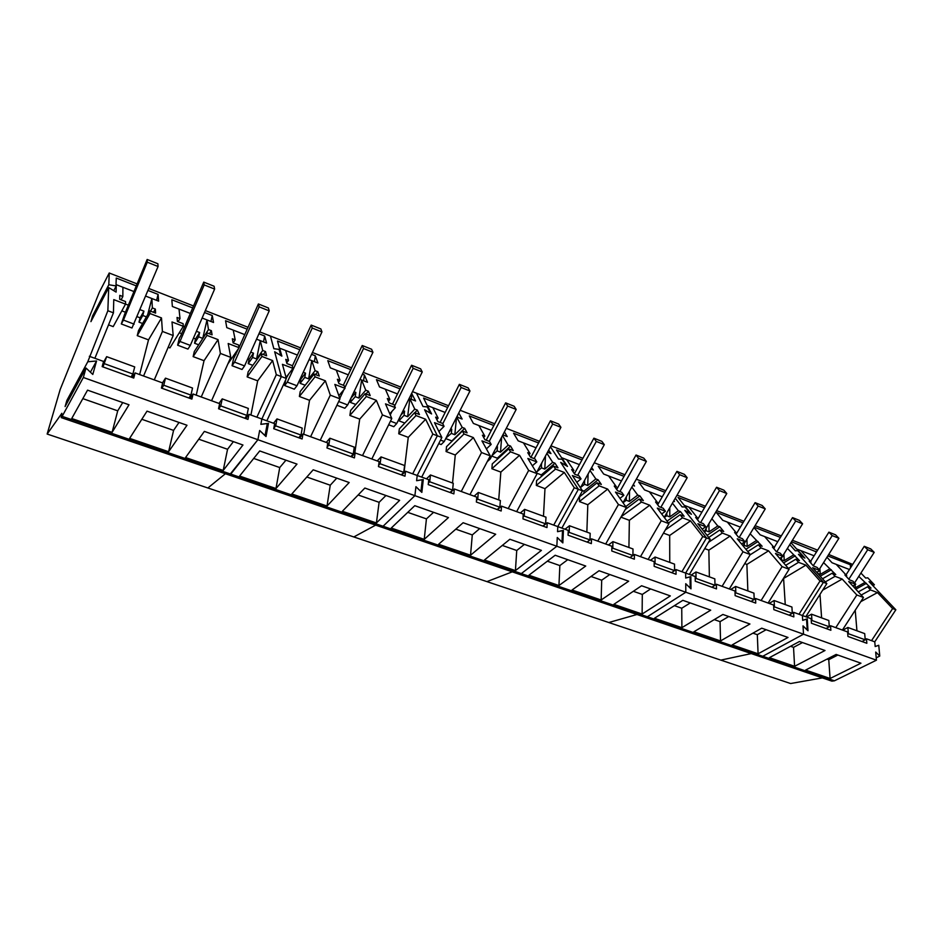 <?xml version="1.0" encoding="UTF-8"?>
<svg xmlns="http://www.w3.org/2000/svg" width="943" height="943" viewBox="0 0 943 943"><rect width="100%" height="100%" fill="white"/><g stroke="black" fill="none" stroke-linecap="round" stroke-linejoin="round"><path stroke-width="1.41" d="M846.012 574.9L864.26 546.315L870.766 548.92L874.196 552.362L867.678 549.757L848.83 579.214M867.678 549.757L864.26 546.315M874.196 552.362L854.558 582.951M810.591 561.403L828.897 532.17L835.592 534.846L838.905 538.276L832.197 535.6L813.255 565.765M832.197 535.6L828.897 532.17M838.905 538.276L819.125 569.666M817.852 571.682L817.157 572.79M774.156 547.541L792.533 517.624L799.405 520.371L802.599 523.789L795.692 521.031L776.714 551.867M795.692 521.031L792.533 517.624M802.599 523.789L782.678 556.028M782.218 556.771L780.592 559.399M736.094 534.257L755.107 502.654L762.18 505.483L765.245 508.878L758.137 506.037L739.194 537.451M758.137 506.037L755.107 502.654M765.245 508.878L742.954 545.702M697.466 519.711L716.574 487.248L723.87 490.16L726.782 493.519L719.462 490.596L700.59 522.599M719.462 490.596L716.574 487.248M726.782 493.519L704.173 531.687M657.672 504.776L676.909 471.37L684.418 474.376L687.176 477.712L679.644 474.706L660.831 507.322M679.644 474.706L676.909 471.37M687.176 477.712L664.214 517.353M616.675 489.464L636.03 455.021L643.774 458.121L646.368 461.422L638.6 458.322L619.869 491.574M638.6 458.322L636.03 455.021M646.368 461.422L622.993 502.725M574.393 473.74L593.901 438.177L601.882 441.359L604.31 444.636L596.294 441.43L577.658 475.343M596.294 441.43L593.901 438.177M604.31 444.636L580.452 487.814M530.897 457.379L550.464 420.79L558.692 424.091L560.932 427.32L552.669 424.02L534.127 458.616M552.669 424.02L550.464 420.79M560.932 427.32L536.52 472.655M486.211 440.192L505.637 402.861L514.124 406.256L516.175 409.451L507.64 406.044L489.228 441.359M507.64 406.044L505.637 402.861M516.175 409.451L490.254 458.911L487.201 461.716M490.254 458.911L488.934 458.416M440.098 422.464L459.371 384.355L468.141 387.868L469.968 391.003L461.162 387.49L442.774 423.772M461.162 387.49L459.371 384.355M469.968 391.003L444.247 441.501L441.159 444.554L438.719 443.634M444.247 441.501L440.522 440.086M392.488 404.17L411.596 365.247L420.649 368.866L422.252 371.955L413.152 368.324L394.634 405.973M392.005 411.337L390.249 414.908M413.152 368.324L411.596 365.247M422.252 371.955L396.744 423.525L393.785 426.696L388.681 424.774M396.744 423.525L390.473 421.144M343.311 385.263L362.23 345.503L371.589 349.24L372.945 352.281L363.538 348.521L344.832 387.773M343.924 389.671L339.798 398.335M363.538 348.521L362.23 345.503M372.945 352.281L347.684 404.948L344.855 408.248L336.91 405.254M347.684 404.948L338.678 401.541M286.259 378.155L288.676 373.994M292.33 366.061L311.19 325.087L320.868 328.954L321.952 331.924L312.227 328.046L287.32 382.104L284.656 385.546L285.705 379.84M312.227 328.046L311.19 325.087M321.952 331.924L296.986 385.77L294.299 389.188L284.656 385.546M296.986 385.77L287.32 382.104M239.062 347.472L258.394 303.964L268.401 307.972L269.215 310.872L259.148 306.852L234.559 362.136L232.061 365.719L233.546 358.67L238.685 348.321M259.148 306.852L258.394 303.964M269.215 310.872L244.555 365.919L242.033 369.479L232.061 365.719M244.555 365.919L234.559 362.136M180.738 335.873L203.747 282.11L214.108 286.248L214.615 289.077L204.195 284.916L179.972 341.472L177.638 345.197L179.347 338.113L180.738 335.873M204.195 284.916L203.747 282.11M214.615 289.077L190.321 345.397L187.952 349.087L177.638 345.197M190.321 345.397L179.972 341.472M124.523 314.49L147.155 259.466L157.882 263.757L158.07 266.504L147.273 262.189L123.45 320.09L121.305 323.956L124.523 314.49M147.273 262.189L147.155 259.466M158.07 266.504L131.985 327.987L121.305 323.956M134.165 324.144L123.45 320.09M876.224 657.813L879.76 656.069L878.758 645.271L875.187 646.533L874.762 641.818L866.452 638.8L866.841 643.291L847.946 636.454L847.592 631.94L830.535 625.739L830.866 630.278L811.428 623.24L811.133 618.691L802.387 615.508L802.682 620.305L806.548 619.08L807.232 630.065L803.023 625.916L803.519 634.191L685.82 592.239L647.358 616.757L834.414 680.811L876.436 660.183L803.519 634.191L762.757 656.281L759.952 656.54L762.757 656.281L803.519 634.191L803.023 625.857L807.998 630.773L807.255 618.903L802.682 620.353L802.387 615.508L823.428 582.303L798.45 554.307L804.898 558.115L798.191 550.641L795.362 550.842L789.762 544.559L795.326 550.806L797.731 550.641L803.931 557.561L798.473 554.331L823.428 582.303L820.009 581.006L805.9 565.14L798.568 562.323L795.798 559.199L799.475 560.614L787.393 548.413M822.355 677.887L790.599 683.534L720.817 660.112L751.3 653.582L720.817 660.112L608.801 622.521L636.985 614.494L608.801 622.521L486.93 581.619L512.273 571.847L486.93 581.619L353.825 536.956L375.668 525.121L353.825 536.956L207.884 487.979L225.389 473.74L207.884 487.979L47.15 434.039L61.873 413.293L61.212 417.596L831.49 681.011M876.436 660.183L875.693 652.049L879.76 656.069M805.793 616.746L826.834 583.599L823.428 582.303L802.387 615.508L798.98 614.27L820.009 581.006M790.953 542.638L796.611 548.991L800.937 550.677L811.074 561.945L809.177 561.215L813.455 565.989L817.086 567.391L819.88 570.503L812.618 567.721L826.834 583.599M816.508 551.961L791.495 541.754M823.581 562.606L835.757 574.558L832.186 573.191L835.062 576.326L842.193 579.061L856.845 594.986L863.47 597.497L848.724 581.56L855.772 584.271L852.885 581.147L849.348 579.792L844.904 574.994L846.755 575.702L836.241 564.385L849.454 569.525M826.952 557.242L832.032 562.747L836.241 564.385M851.635 566.106L850.303 564.716L827.789 555.922M858.778 576.385L871.037 588.126L867.56 586.782L870.542 589.929L877.473 592.593L892.62 608.565L895.85 609.791L869.057 581.631L874.409 584.79L867.76 577.811L865.674 578.071L860.912 573.061M852.696 564.433L828.708 554.472M817.64 550.146L792.415 540.268M834.414 680.811L831.891 681.141M799.475 641.499L769.394 657.672L794.584 666.3L825.007 650.505L799.475 641.499M805.581 670.072L830.088 678.477L860.947 663.2L836.135 654.442L805.581 670.072M807.255 618.903L806.56 619.292M874.762 641.818L895.85 609.791M871.544 640.651L892.62 608.565M865.202 639.437L866.452 638.8M842.405 630.054L863.47 597.497M835.781 627.649L856.845 594.986M829.262 626.435L830.535 625.739M816.756 572.33L819.88 570.503M810.273 562.429L811.074 561.945M800.937 550.677L814.104 555.792M815.872 551.266L815.99 552.798M819.868 568.488L820.28 574.381L829.463 569.03M820.28 574.381L817.711 573.403M820.233 576.22L831.337 569.761M822.52 578.778L832.186 573.191M825.325 581.914L835.062 576.326M822.661 590.165L842.193 579.061M821.601 617.865L819.986 594.396M852.778 585.945L855.772 584.271M845.977 576.149L846.755 575.702M850.303 564.716L850.574 567.769M855.065 584.672L855.325 587.784L864.637 582.597M854.877 582.456L854.959 583.387M855.325 587.784L854.004 587.277M855.808 589.222L866.464 583.304M858.283 591.898L867.56 586.782M861.207 595.045L870.542 589.929M860.782 601.658L877.473 592.593M856.939 630.773L855.218 610.251M872.864 585.638L874.409 584.79M794.584 666.3L793.534 647.358L802.481 642.56M790.529 646.309L793.534 647.358M830.088 678.477L828.756 659.687L837.844 655.043M827.058 659.086L828.756 659.687M817.605 573.285L817.534 572.189M861.926 641.523L865.238 639.825L864.696 633.613L847.875 627.472L848.382 633.708L847.757 634.038M847.875 627.472L842.736 630.183M826.033 628.521L829.286 626.777L828.826 620.506L811.534 614.188L811.935 620.482L811.275 620.848M811.534 614.188L806.465 616.993M865.238 639.825L848.382 633.708M829.286 626.777L811.935 620.482M704.492 507.77L678.005 497.433L684.205 505.318L688.909 507.145L697.737 518.237L695.663 517.436L699.388 522.139L703.348 523.66L705.777 526.724L697.855 523.695L710.232 539.349L706.507 537.934L684.807 510.352L691.431 514.3L685.608 506.945L682.119 506.945L675.282 498.258L682.095 506.921L685.054 506.91L690.429 513.723L684.83 510.387L706.507 537.934L702.771 536.508L690.524 520.878L682.52 517.801L680.115 514.737L684.135 516.281L680.445 511.566L678.347 510.752L672.43 503.161M711.859 518.709L717.776 525.97L719.815 526.748L723.705 531.487L719.804 529.99L722.338 533.078L730.118 536.06L743.025 551.796L750.263 554.543L737.237 538.795L744.923 541.742L742.365 538.665L738.522 537.18L734.597 532.453L736.613 533.231L727.324 522.068L740.373 527.137M742.978 522.799L716.197 512.344L722.739 520.288L727.324 522.068M750.168 533.785L762.144 546.268L758.349 544.806L761.013 547.918L768.557 550.818L782.089 566.613L789.114 569.277L775.476 553.47L782.938 556.335L780.262 553.235L776.525 551.796L772.423 547.034L774.38 547.789L764.643 536.579L777.763 541.671M753.94 527.55L760.199 534.846L764.643 536.579M780.38 537.404L754.164 527.172M781.287 535.919L755.084 525.664M743.897 521.29L716.645 510.634M705.399 506.226L677.074 495.146M798.98 614.27L793.593 612.313L793.841 616.887L773.838 609.649L773.614 605.052L755.555 598.487L755.732 603.096L735.127 595.646L734.986 591.013L716.374 584.247L716.48 588.892L695.25 581.218L695.191 576.538L685.632 573.073L685.679 577.976L690.064 576.821L690.193 588.102L685.738 583.741L685.82 592.239L556.841 546.268L521.314 573.592L647.358 616.757L645.118 617.276L647.358 616.757L685.82 592.239L685.738 583.693L690.995 588.845L690.854 576.668L685.679 578.035L685.632 573.073L706.507 537.934L685.632 573.073L681.907 571.717L702.771 536.508M722.88 614.459L693.871 631.786L720.535 640.922L749.933 624.007L722.88 614.459M682.85 600.326L654.454 618.266L681.895 627.673L710.716 610.168L682.85 600.326M732.169 644.906L758.089 653.794L788.006 637.456L761.732 628.179L732.169 644.906M689.357 574.417L710.232 539.349M702.193 529.176L705.777 526.724M696.806 518.886L697.737 518.237M688.909 507.145L701.887 512.19M708.888 523.73L709.053 531.876L717.776 525.97M709.053 531.876L706.154 530.768L704.397 531.958M707.085 535.365L719.815 526.748M708.735 537.451L719.804 529.99M708.417 542.402L722.338 533.078M709.372 576.868L708.841 550.146L704.727 548.602M708.841 550.146L730.118 536.06M722.09 586.322L743.025 551.796M729.316 588.951L750.263 554.543M741.516 543.958L744.923 541.742M735.729 533.809L736.613 533.231M746.915 539.148L747.186 546.457L756.074 540.74M747.186 546.457L744.369 545.372L743.273 546.08M745.925 549.286L758.066 541.494M747.799 551.549L758.349 544.806M750.074 554.849L761.013 547.918M747.858 590.931L746.88 564.433L744.734 563.619M746.88 564.433L768.557 550.818M761.107 600.502L782.089 566.613M768.121 603.048L789.114 569.277M779.684 558.339L782.938 556.335M773.531 548.319L774.38 547.789M783.892 554.06L784.246 560.614L793.299 555.085M784.246 560.614L781.004 559.871M783.621 562.912L795.22 555.828M785.708 565.328L795.798 559.199M788.407 568.452L798.568 562.323M785.26 604.593L783.574 578.2M783.857 578.307L805.9 565.14M792.273 613.056L793.593 612.313M754.2 599.288L755.555 598.487M714.983 585.12L716.374 584.247M690.854 576.668L690.064 577.175M720.535 640.922L720.063 621.649L728.715 616.522M714.252 619.61L720.063 621.649M681.895 627.673L681.742 608.235L690.229 602.931M674.398 605.665L681.742 608.235M758.089 653.794L757.312 634.686L766.129 629.724M752.938 633.154L757.312 634.686M706.154 530.768L706.107 528.434M744.369 545.372L744.298 543.474M781.511 559.564L781.429 558.056M711.894 587.23L714.983 585.297L714.841 578.861L695.946 571.965L696.04 578.424L695.227 578.943M695.946 571.965L691.16 575.077M751.052 601.398L754.2 599.536L753.952 593.147L735.611 586.452L735.823 592.852L735.057 593.324M735.611 586.452L730.731 589.458M789.079 615.166L792.285 613.351L791.931 607.033L774.132 600.526L774.439 606.868L773.72 607.28M774.132 600.526L769.146 603.426M714.983 585.297L696.04 578.424M754.2 599.536L735.823 592.852M792.285 613.351L774.439 606.868M581.972 459.925L556.511 449.988L561.556 457.673L566.696 459.677L573.933 470.486L571.658 469.614L574.7 474.211L579.037 475.873L581.029 478.867L572.354 475.543L582.468 490.855L578.377 489.299L560.684 462.365L567.497 466.431L562.747 459.265L558.504 459.041L550.453 446.77L558.492 459.005L562.075 459.194L566.472 465.842L560.708 462.388L578.377 489.299L574.275 487.743L564.303 472.455L555.533 469.095L553.576 466.09L557.985 467.787L554.991 463.19L552.692 462.306L546.916 453.347M590.825 469.048L593.383 470.038L591.638 467.575M590.012 470.51L595.858 478.95L598.086 479.81L601.328 484.443L597.06 482.804L599.17 485.834L607.681 489.099L618.455 504.517L626.4 507.523L615.473 492.081L623.877 495.311L621.743 492.293L617.535 490.678L614.247 486.034L616.451 486.894L608.648 475.967L621.461 480.942M624.042 476.356L598.204 466.266L603.661 474.034L608.648 475.967M632.824 485.362L634.545 486.034L633.342 484.431M631.834 487.107L637.716 495.087L639.884 495.924L643.35 500.603L639.213 499.012L641.476 502.065L649.727 505.224L661.267 520.76L668.964 523.683L657.295 508.124L665.452 511.259L663.153 508.218L659.074 506.65L655.562 501.971L657.707 502.796L649.373 491.786L662.269 496.796M664.862 492.293L638.682 482.073L644.517 489.9L649.373 491.786M673.573 501.193L674.504 501.558L673.844 500.721M665.77 490.725L636.313 479.197M624.938 474.753L594.29 462.765M582.868 458.286L550.971 445.815M681.907 571.717L676.013 569.572L676.037 574.263L654.159 566.342L654.183 561.627L634.403 554.449L634.344 559.175L611.783 551.007L611.889 546.256L591.497 538.842L591.344 543.616L568.063 535.2L568.275 530.402L557.796 526.595L557.549 531.628L562.511 530.555L561.981 542.131L557.266 537.545L556.841 546.268L414.896 495.664L383.07 526.253L521.314 573.592L519.298 574.252L521.314 573.592L556.841 546.268L557.266 537.486L562.841 542.909L563.407 530.414L557.549 531.687L557.796 526.595L578.377 489.299L557.796 526.595L553.706 525.11L574.275 487.743M599.053 570.739L572.024 590.012L601.151 599.996L628.675 581.194L599.053 570.739M555.168 555.25L528.905 575.23L558.94 585.532L585.733 566.036L555.168 555.25M613.846 604.357L642.124 614.046L670.32 595.905L641.594 585.756L613.846 604.357M561.875 528.08L582.468 490.855M576.821 482.309L581.029 478.867M572.837 471.394L573.933 470.486M566.696 459.677L579.403 464.604M588.126 473.94L587.713 485.504L595.858 478.95M587.713 485.504L584.542 484.289L580.664 487.425M598.086 479.81L584.023 491.103L582.161 490.395M584.023 491.103L583.953 493.295M586.852 532.1L587.807 504.729L579.403 501.57L579.556 496.82L597.06 482.804M579.403 501.57L599.17 485.834M587.807 504.729L607.681 489.099M597.768 541.129L618.455 504.517M605.689 544.005L626.4 507.523M619.916 498.364L623.877 495.311M615.425 487.696L616.451 486.894M629.535 491.173L629.37 501.428L637.716 495.087M629.37 501.428L626.282 500.25L623.017 502.749M625.751 506.615L639.884 495.924M625.256 509.526L639.213 499.012M621.201 516.67L641.476 502.065M628.922 547.47L629.358 520.324L621.201 517.259M629.358 520.324L649.727 505.224M640.486 556.653L661.267 520.76M648.159 559.447L668.964 523.683M661.68 513.982L665.452 511.259M656.729 503.515L657.707 502.796M669.778 507.758L669.801 516.882L678.347 510.752M669.801 516.882L666.807 515.738L664.332 517.507M667.055 521.137L680.445 511.566M668.469 523.011L680.115 514.737M665.298 529.978L682.52 517.801M669.754 562.393L669.683 535.459L663.471 533.125M669.683 535.459L690.524 520.878M674.575 570.527L676.013 569.572M629.959 557.584L632.918 555.51L612.785 548.201L612.938 541.636L633.001 548.967L632.918 555.51L634.403 554.449M587.159 542.107L591.497 538.842M563.407 530.414L562.488 531.133M601.151 599.996L601.693 580.216L609.791 574.535M591.002 576.479L601.693 580.216M558.94 585.532L559.859 565.576L567.745 559.682M547.353 561.203L559.859 565.576M642.124 614.046L642.301 594.432L650.611 588.939M633.331 591.296L642.301 594.432M584.542 484.289L584.601 480.305M626.282 500.25L626.341 496.808M666.807 515.738L666.807 512.886M587.076 542.072L589.953 539.915L590.177 533.314L569.466 525.746L569.183 532.382L568.158 533.172M569.466 525.746L565.022 529.223M612.785 548.201L611.83 548.897M612.938 541.636L608.365 544.971M671.546 572.637L674.575 570.633L674.54 564.138L655.079 557.03L655.043 563.537L654.171 564.138M655.079 557.03L650.387 560.248M589.953 539.915L569.183 532.382M674.575 570.633L655.043 563.537M447.677 407.482L423.584 398.076L427.203 405.478L432.849 407.671L438.13 418.126L435.631 417.16L437.835 421.604L442.609 423.431L444.059 426.33L434.511 422.664L441.854 437.481L437.34 435.772L424.586 409.722L431.588 413.942L428.146 407.022L423.018 406.527L416.488 393.196L412.515 391.64M456.742 416.959L462.117 419.046L458.769 412.975M456.683 417.077L462.223 427.415L464.675 428.358L467.115 432.849L462.424 431.045L464.015 433.98L473.362 437.576L481.531 452.546L490.266 455.858L481.932 440.864L491.173 444.401L489.547 441.477L484.914 439.697L482.415 435.206L484.832 436.137L478.867 425.552L491.315 430.385M493.849 425.517L469.272 415.91L473.386 423.419L478.867 425.552M502.843 434.864L507.228 436.562L504.399 431.918M502.489 435.548L508.171 445.131L510.54 446.051L513.275 450.601L508.725 448.844L510.505 451.815L519.558 455.292L528.658 470.427L537.121 473.645L527.856 458.475L536.815 461.917L534.999 458.946L530.52 457.225L527.738 452.675L530.072 453.583L523.459 442.868L536.037 447.76M538.594 442.986L513.558 433.214L518.143 440.817L523.459 442.868M547.518 452.227L550.96 453.559L548.673 450.082M539.49 441.324L506.273 428.322M494.733 423.808L460.149 410.276M448.562 405.749L416.488 393.196L422.994 406.492L427.344 406.916L430.527 413.329L424.598 409.757L437.34 435.772L432.813 434.051L425.658 419.27L415.993 415.568L414.602 412.669L419.446 414.531L417.313 410.099L414.779 409.121L409.851 398.736L415.568 400.964L411.643 393.408M553.706 525.11L547.235 522.752L546.975 527.561L522.952 518.874L523.259 514.041L501.535 506.143L501.169 511L476.356 502.018L476.781 497.138L454.337 488.981L453.866 493.873L428.216 484.596L428.759 479.681L417.207 475.484L416.617 480.647L422.264 479.681L420.943 491.562L415.922 486.718L414.896 495.664L257.899 439.709L230.764 474.105L383.07 526.253L381.337 527.066L383.07 526.253L414.896 495.664L415.922 486.659L421.851 492.387L423.289 479.563L416.606 480.706L417.207 475.484L437.34 435.772L417.207 475.484L412.692 473.846L432.813 434.051M463.107 522.74L438.589 544.276L470.533 555.227L495.688 534.245L463.107 522.74M414.79 505.684L391.239 528.045L424.22 539.349L448.455 517.566L414.79 505.684M484.454 560.001L515.42 570.609L541.423 550.394L509.88 539.255L484.454 560.001M421.698 477.123L441.854 437.481M438.896 431.529L444.059 426.33M436.798 419.494L438.13 418.126M432.849 407.671L445.155 412.456M457.603 415.274L457.426 417.219M456.53 417.372L454.821 434.723L462.223 427.415M454.821 434.723L451.332 433.391L446.063 437.917M464.675 428.358L451.886 440.935L445.98 438.695M452.534 483.028L455.28 454.998L446.063 451.532L446.522 446.664L462.424 431.045M446.063 451.532L464.015 433.98M455.28 454.998L473.362 437.576M461.233 491.492L481.531 452.546M469.956 494.662L490.266 455.858M486.399 448.892L491.173 444.401M483.594 437.316L484.832 436.137M501.652 437.151L500.497 452.18L508.171 445.131M500.497 452.18L497.126 450.884L491.94 455.669M510.54 446.051L497.303 458.18L491.739 456.058M497.303 458.18L497.209 459.382M498.717 499.908L500.839 472.089L491.892 468.742L492.258 463.909L508.725 448.844M491.892 468.742L510.505 451.815M500.839 472.089L519.558 455.292M508.218 508.572L528.658 470.427M516.646 511.636L537.121 473.645M532.335 465.818L536.815 461.917M528.917 454.609L530.072 453.583M545.502 455.964L544.771 469.095L552.692 462.306M544.771 469.095L541.506 467.846L537.027 471.712M554.991 463.19L541.329 474.895L536.838 473.186M541.329 474.895L541.235 476.639M543.474 516.257L544.983 488.663L536.319 485.409L536.579 480.624L553.576 466.09M536.319 485.409L555.533 469.095M544.983 488.663L564.303 472.455M543.015 526.135L547.235 522.752M497.456 509.644L501.535 506.143M450.4 492.623L454.337 488.981M423.289 479.563L422.158 480.659M470.533 555.227L472.29 534.929L479.692 528.599M455.799 529.164L472.29 534.929M424.22 539.349L426.436 518.886L433.568 512.32M407.777 512.355L426.436 518.886M515.42 570.609L516.74 550.488L524.402 544.382M502.301 545.431L516.74 550.488M451.332 433.391L451.744 429.242L450.695 428.841M451.744 429.242L449.186 431.8M497.126 450.884L497.444 446.77L496.749 446.499M497.444 446.77L495.818 448.279M541.506 467.846L541.376 463.626M541.742 463.767L540.928 464.463M450 492.482L452.605 490.065L453.265 483.299L430.468 474.966L429.725 481.767L428.393 483.052M430.468 474.966L426.46 478.844M497.161 509.538L499.861 507.216L500.368 500.509L478.301 492.446L477.724 499.177L476.51 500.273M478.301 492.446L474.14 496.183M542.826 526.064L545.62 523.825L545.985 517.165L524.614 509.361L524.19 516.045L523.07 516.976M524.614 509.361L520.3 512.968M452.605 490.065L429.725 481.767M499.861 507.216L477.724 499.177M545.62 523.825L524.19 516.045M299.839 349.747L277.513 341.036L279.399 348.061L285.623 350.478L288.511 360.426L285.753 359.366L286.931 363.585L292.2 365.613L292.978 368.371L282.428 364.328L286.342 378.461L281.332 376.563L274.661 351.751L281.863 356.124L280.024 349.535L273.835 348.71L270.441 336.062L259.796 331.901M309.115 359.601L317.874 363.008L315.339 355.806L311.567 354.332M315.103 370.682L308.632 378.85L311.779 360.639L315.103 370.682L317.803 371.719L319.276 376.021L314.09 374.029L315.045 376.835L325.37 380.807L330.298 395.152L339.975 398.818L334.836 384.426L345.044 388.339L344.03 385.534L338.926 383.577L337.382 379.275L340.046 380.3L336.309 370.175L348.273 374.819M350.749 369.632L327.787 360.662L330.286 367.829L336.309 370.175M359.955 379.357L367.522 382.292L364.399 374.96L362.43 374.194M365.766 390.213L358.953 398.087L361.617 379.994L365.766 390.213L368.383 391.227L370.198 395.6L365.177 393.667L366.356 396.52L376.351 400.362L382.434 414.932L391.781 418.48L385.498 403.863L395.365 407.647L394.127 404.795L389.2 402.897L387.314 398.524L389.895 399.526L385.357 389.223L397.51 393.938M399.997 388.858L376.457 379.664L379.522 386.96L385.357 389.223M400.869 387.09L363.303 372.391M351.609 367.817L312.416 352.482M300.687 347.896L270.441 336.062L273.835 348.674L279.069 349.381L280.766 355.476L274.672 351.774L281.332 376.563L276.311 374.666L272.633 360.568L261.942 356.466L261.235 353.708L266.598 355.77L265.502 351.55L262.708 350.478L260.268 340.623L266.574 343.075L264.653 336.014L258.96 333.787M412.692 473.846L405.561 471.252L404.971 476.191L378.461 466.596L379.121 461.634L355.134 452.923L354.415 457.897L326.985 447.972L327.787 442.974L302.974 433.957L302.114 438.978L273.729 428.7L274.661 423.666L261.871 419.01L260.857 424.315L267.317 423.478L265.018 435.654L259.655 430.527L257.899 439.709L83.338 377.483L62.144 416.358L230.764 474.105L229.385 475.107L257.899 439.709L259.667 430.468L266.009 436.526L268.484 423.383L260.846 424.362L261.871 419.01L281.332 376.563L261.871 419.01L256.873 417.195L276.311 374.666M313.194 469.814L291.823 493.967L327.021 506.037L349.181 482.521L313.194 469.814M259.726 450.943L239.593 476.062L275.981 488.533L296.986 464.097L259.726 450.943M342.344 511.283L376.41 522.964L399.643 500.344L364.847 488.05L342.344 511.283M266.845 420.826L286.342 378.461M286.047 377.424L292.978 368.371M286.707 362.807L288.511 360.426M285.623 350.478L297.399 355.051M315.339 355.806L314.384 361.652M308.632 378.85L304.789 377.389L300.122 383.318L300.864 379.086L300.204 378.838M305.19 385.239L300.122 383.318M315.528 374.583L317.803 371.719M303.752 434.24L309.54 400.304L299.379 396.484L300.216 391.51L314.09 374.029M299.379 396.484L315.045 376.835M309.54 400.304L325.37 380.807M310.601 436.727L330.298 395.152M320.243 440.228L339.975 398.818M338.855 395.695L345.044 388.339M338.443 382.233L340.046 380.3M364.399 374.96L363.597 380.772M358.953 398.087L355.24 396.661L350.325 402.378L350.937 398.17M355.817 404.464L350.325 402.378M365.99 393.974L368.383 391.227M354.745 453.359L359.707 419.128L349.877 415.439L350.584 410.5L365.177 393.667M349.877 415.439L366.356 396.52M359.707 419.128L376.351 400.362M362.513 455.599L382.434 414.932M371.825 458.982L391.781 418.48M389.765 413.777L395.365 407.647M388.433 401.129L389.895 399.526M409.144 398.465L409.851 398.736L407.659 416.7L414.779 409.121M411.914 393.514L411.254 399.278M407.659 416.7L404.064 415.321L398.924 420.826L399.219 418.527M404.806 423.065L398.924 420.826M414.814 412.751L417.313 410.099M403.969 472.844L408.26 437.352L398.748 433.78L399.325 428.876L414.602 412.669M398.748 433.78L415.993 415.568M408.26 437.352L425.658 419.27M279.364 350.442L280.024 349.535M401.789 475.036L405.561 471.252M351.539 456.848L355.134 452.923M299.556 438.047L302.974 433.957M268.484 423.383L266.975 425.293M327.021 506.037L330.239 485.221L336.769 478.136M306.817 477.017L330.239 485.221M275.981 488.533L279.741 467.551L285.941 460.196M253.726 458.439L279.741 467.551M376.41 522.964L379.11 502.324L385.946 495.499M358.14 494.981L379.11 502.324M304.789 377.389L305.52 373.145L303.245 372.273M305.52 373.145L300.864 379.086M355.24 396.661L355.865 392.453L354.014 391.746M355.865 392.453L350.961 398.182M404.064 415.321L404.582 411.148L403.144 410.594M404.582 411.148L400.916 415.085M298.754 437.764L301.017 435.053L302.22 428.11L276.994 418.892L275.71 425.859L273.812 428.24M276.994 418.892L273.541 423.254M350.879 456.612L353.26 454.007L354.273 447.123L329.897 438.224L328.801 445.131L327.138 447.029M329.897 438.224L326.243 442.42M401.258 474.848L403.757 472.337L404.594 465.512L381.031 456.907L380.112 463.756L378.626 465.3M381.031 456.907L377.188 460.938M301.017 435.053L275.71 425.859M353.26 454.007L328.801 445.131M403.757 472.337L380.112 463.756M136.287 285.882L116.26 278.055L116.013 284.586L122.908 287.261L122.838 296.538L119.785 295.359L119.702 299.296L125.56 301.56L125.513 304.129L113.773 299.626L113.443 312.84L107.856 310.73L108.704 287.58L116.107 292.106L116.237 285.977L108.81 284.739L109.235 272.998L99.321 292.247L60.14 389.612L47.15 434.039M145.776 296.149L158.624 301.135L158.094 294.393L148.122 290.503M147.686 314.679L151.87 298.518L152.353 307.913L155.347 309.08L155.607 313.111L149.854 310.895L150.02 313.536L161.501 317.932L162.408 331.429L173.182 335.519L172.003 321.964L183.319 326.302L183.072 323.661L177.414 321.492L177.048 317.437L180.007 318.581L179.017 309.068L190.333 313.453M192.702 307.913L171.838 299.768L172.357 306.475L179.017 309.068M202.12 318.039L213.519 322.471L212.269 315.551L204.501 312.522M208.486 329.567L202.769 338.396L206.988 319.936L208.486 329.567L211.385 330.687L212.081 334.812L206.529 332.679L206.965 335.378L218.045 339.621L220.391 353.436L230.776 357.373L228.182 343.511L239.109 347.708L238.591 345.008L233.121 342.91L232.343 338.761L235.196 339.869L233.227 330.121L244.779 334.612M247.184 329.19L225.566 320.738L226.78 327.622L233.227 330.121M248.033 327.292L205.338 310.589M193.527 305.968L148.935 288.523M137.1 283.902L109.235 272.998M83.338 377.483L86.013 368.029L92.803 374.454L96.563 360.992L87.782 361.77L107.856 310.73M256.873 417.195L248.976 414.331L247.974 419.387L218.564 408.743L219.648 403.663L193.044 393.997L191.889 399.089L161.418 388.068L162.667 382.952L135.085 372.921L133.753 378.06L102.162 366.627L103.577 361.464L89.337 356.289M147.014 411.148L129.639 438.377L168.608 451.732L186.997 425.258L147.014 411.148M87.546 390.154L71.727 418.527L112.087 432.354L129.002 404.783L87.546 390.154M185.559 457.544L223.208 470.451L242.952 445.013L204.372 431.399L185.559 457.544M62.144 416.358L61.212 417.596M108.81 284.739L92.555 315.964L90.929 321.634L108.704 287.58M86.013 368.029L65.102 406.551L66.859 400.445L87.782 361.77M94.878 358.305L113.443 312.84M125.513 304.129L113.195 326.62L108.528 324.864M121.069 299.827L122.838 296.538M122.908 287.261L133.953 291.552M158.094 294.393L156.609 300.357M150.491 311.143L152.353 307.913M146.424 316.86L142.794 315.481L138.986 322.141L140.118 317.826L137.242 316.73M142.593 323.508L138.986 322.141M153.485 312.286L155.347 309.08M139.635 374.571L148.511 339.869L137.242 335.637L138.527 330.557L149.854 310.895M137.242 335.637L150.02 313.536M148.511 339.869L161.501 317.932M143.56 376.009L162.408 331.429M154.275 379.899L173.182 335.519M184.628 326.773L183.319 326.266L169.929 347.908L168.184 347.248M178.074 321.74L180.007 318.581M212.269 315.551L210.973 321.48M202.769 338.396L198.655 336.828L194.541 343.228L195.531 338.95L193.445 338.148M198.667 344.796L194.541 343.228M209.37 333.775L211.385 330.687M196.25 395.164L204.03 360.709L193.15 356.619L194.282 351.574L206.529 332.679M193.15 356.619L206.965 335.378M204.03 360.709L218.045 339.621M201.224 396.968L220.391 353.436M211.562 400.728L230.776 357.373M227.876 363.927L239.109 347.708M233.121 342.887L235.196 339.869M256.543 339.174L260.268 340.623L256.59 358.965L262.708 350.478M264.653 336.014L263.533 341.896M256.59 358.965L252.618 357.456L248.221 363.609L249.082 359.354L247.738 358.847M252.842 365.365L248.221 363.609M263.356 354.521L265.502 351.55M250.921 415.038L257.675 380.842L247.16 376.894L248.139 371.884L261.235 353.708M247.16 376.894L261.942 356.466M257.675 380.842L272.633 360.568M92.555 315.964L93.935 315.87M113.761 290.668L116.237 285.977M245.758 418.586L248.976 414.331M190.038 398.429L193.044 393.997M132.315 377.542L135.085 372.921M96.563 360.992L90.41 372.179M68.521 400.268L66.859 400.445M168.608 451.732L173.583 430.397L179.005 422.44M141.827 419.281L173.583 430.397M112.087 432.354L117.722 410.842L122.72 402.567M82.819 398.63L117.722 410.842M223.208 470.451L227.558 449.281L233.381 441.642M198.761 439.202L227.558 449.281M125.454 312.239L121.824 310.86M142.794 315.481L143.925 311.155L140.153 309.705M128.354 305.178L125.513 304.082M143.925 311.155L140.118 317.826M181.681 333.669L179.311 332.761M198.655 336.828L199.645 332.525L196.403 331.288M199.645 332.525L195.531 338.95M235.998 354.368L234.807 353.92M252.618 357.456L253.478 353.177L250.744 352.128M253.478 353.177L249.082 359.354M131.053 377.082L132.88 374.017L134.719 366.921L106.665 356.666L102.964 366.921M106.665 356.666L103.188 362.902M188.942 398.029L190.934 395.093L192.537 388.044L165.485 378.155L163.764 385.227L161.854 388.221M165.485 378.155L162.479 382.882M244.815 418.244L246.948 415.415L248.339 408.425L222.218 398.889L220.733 405.903L218.67 408.779M222.218 398.889L218.988 403.427M132.88 374.017L104.708 363.798M190.934 395.093L163.764 385.227M246.948 415.415L220.733 405.903"/></g></svg>
